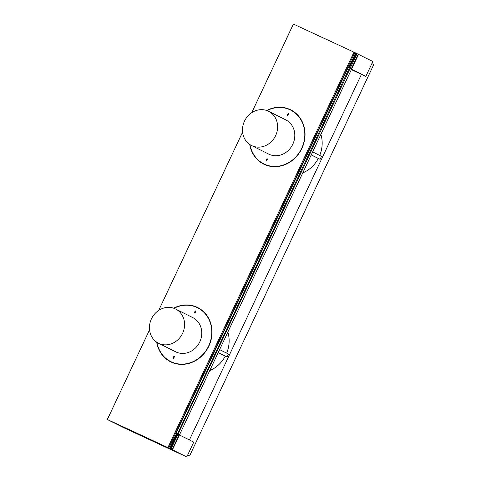 <?xml version="1.0" encoding="UTF-8"?>
<svg xmlns="http://www.w3.org/2000/svg" width="481" height="481" viewBox="0 0 481 481"><rect width="100%" height="100%" fill="white"/><g stroke="black" fill="none" stroke-linecap="round" stroke-linejoin="round"><path stroke-width="0.72" d="M350.078 68.482L351.22 69.054L358.195 54.227L372.829 61.538L365.855 76.365L351.364 69.625M348.653 67.773L355.633 52.946L356.277 53.265L349.296 68.098L347.757 67.376L349.296 68.098M351.551 69.222L365.855 76.365M293.422 24.098L286.339 38.877M351.22 69.054L350.06 68.518M358.195 54.227L357.058 53.656L170.989 449.062L170.208 448.677L177.188 433.85L176.539 433.531L169.565 448.358L170.208 448.677M355.633 52.946L354.744 52.531L347.763 67.358L168.675 447.943L169.565 448.358M189.406 439.959L361.465 74.308M227.856 332.088A30.044 26.984 116.5 0 1 226.683 353.144M219.613 349.609L228.481 354.046L227.086 357.01L225.27 356.168A30.044 26.984 116.5 0 1 209.722 370.623M320.893 134.379A30.044 26.984 116.5 0 1 319.721 155.441M312.644 151.906L321.512 156.337L320.118 159.301L318.302 158.459A30.044 26.984 116.5 0 1 302.753 172.919M177.964 434.241L179.106 434.812L172.132 449.639L170.989 449.062M176.058 433.303L348.16 67.568M356.277 53.265L170.478 448.803M114.334 404.683L107.251 419.462L107.63 419.654M107.63 419.66L124.447 428.054L186.766 456.95L172.132 449.639M251.725 112.71L293.434 24.074L354.744 52.531M356.541 53.391L357.058 53.65M179.443 434.974L193.741 442.123L186.766 456.95M107.251 419.462L108.141 419.877L107.365 419.486L149.555 329.84M176.539 433.531L175.649 433.116M187.614 455.14L189.544 456.03L187.644 455.08M358.531 54.383L172.469 449.795M168.35 360.191A30.321 27.225 -63.5 0 0 171.422 362.187M168.675 447.943L107.365 419.486M261.381 162.488A30.321 27.225 -63.5 0 0 264.46 164.478M291.546 110.263A30.321 27.225 -63.5 0 0 288.101 109.007M266.672 110.492A30.321 27.225 116.5 0 1 290.734 109.842A30.321 27.225 116.5 0 1 301.539 149.134A30.321 27.225 116.5 0 1 263.63 164.087A30.321 27.225 116.5 0 1 249.705 144.45M198.509 307.972A30.321 27.225 -63.5 0 0 195.07 306.71M353.968 52.146L167.899 447.558M158.688 310.419L242.586 132.131M173.641 308.201A30.321 27.225 116.5 0 1 197.703 307.545A30.321 27.225 116.5 0 1 208.507 346.837A30.321 27.225 116.5 0 1 170.599 361.79A30.321 27.225 116.5 0 1 156.674 342.159M151.437 318.885A19.12 17.172 -63.5 0 0 158.471 343.212A19.12 17.172 -63.5 0 0 182.377 333.784A19.12 17.172 -63.5 0 0 175.559 309A19.12 17.172 -63.5 0 0 151.437 318.885M175.559 309L192.743 317.586A19.12 17.172 116.5 0 1 199.555 342.364A19.12 17.172 116.5 0 1 175.649 351.797L158.471 343.212M194.901 313.203L194.372 312.951A2.459 1.082 -65.1 0 1 195.328 310.912L195.863 311.165L194.901 313.203A2.459 1.082 -65.1 0 1 195.863 311.165M173.503 358.67L172.974 358.423A2.459 1.082 -65.1 0 1 173.93 356.385L174.465 356.637L173.503 358.67A2.459 1.082 -65.1 0 1 174.465 356.637M156.962 342.352A30.044 26.984 -63.5 0 0 170.719 361.55L171.579 361.977A30.044 26.984 -63.5 0 0 177.723 364.081M170.719 361.55A30.044 26.984 -63.5 0 0 203.938 353.337A30.044 26.984 -63.5 0 0 207.924 317.556A30.044 26.984 -63.5 0 0 197.577 307.792A30.044 26.984 -63.5 0 0 173.972 308.315M203.806 311.874A30.044 26.984 -63.5 0 0 198.437 308.219L197.577 307.792M227.086 357.01L218.212 352.579M225.27 356.168L218.188 352.627M244.468 121.176A19.12 17.172 -63.5 0 0 251.503 145.502A19.12 17.172 -63.5 0 0 275.409 136.075A19.12 17.172 -63.5 0 0 268.596 111.297A19.12 17.172 -63.5 0 0 244.468 121.176M268.596 111.297L285.774 119.877A19.12 17.172 116.5 0 1 292.586 144.661A19.12 17.172 116.5 0 1 268.681 154.088L251.503 145.502M287.939 115.494L287.404 115.248A2.459 1.082 -65.1 0 1 288.359 113.209L288.895 113.456L287.939 115.494A2.459 1.082 -65.1 0 1 288.895 113.456M266.54 160.967L266.005 160.72A2.459 1.082 -65.1 0 1 266.961 158.682L267.496 158.928L266.54 160.967A2.459 1.082 -65.1 0 1 267.496 158.928M250 144.643A30.044 26.984 -63.5 0 0 263.756 163.841L264.616 164.274A30.044 26.984 -63.5 0 0 270.761 166.372M263.756 163.841A30.044 26.984 -63.5 0 0 296.969 155.634A30.044 26.984 -63.5 0 0 300.962 119.853A30.044 26.984 -63.5 0 0 290.614 110.083A30.044 26.984 -63.5 0 0 267.003 110.612M296.843 114.165A30.044 26.984 -63.5 0 0 291.474 110.516L290.614 110.083M320.118 159.301L311.249 154.87M318.302 158.459L311.225 154.924M371.849 63.624L373.749 64.574L189.544 456.03"/></g></svg>
